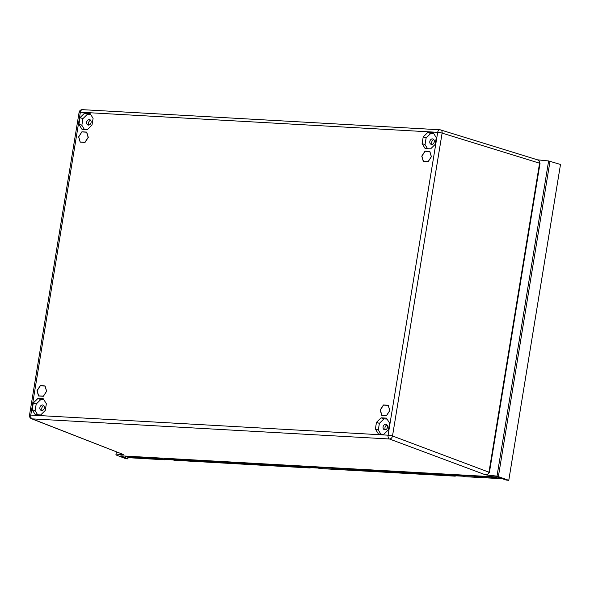 <?xml version="1.0" encoding="UTF-8"?>
<svg xmlns="http://www.w3.org/2000/svg" width="590" height="590" viewBox="0 0 590 590"><rect width="100%" height="100%" fill="white"/><g stroke="black" fill="none" stroke-linecap="round" stroke-linejoin="round"><path stroke-width="0.89" d="M425.08 151.239L429.8 151.505L431.334 156.689L428.148 161.616L423.428 161.35L421.894 156.158L425.08 151.239M84.621 113.11L90.041 113.413L93.095 118.361L91.996 125.058L87.394 129.579L81.973 129.269L78.92 124.32L80.019 117.624L84.621 113.11L87.497 114.187L82.932 118.656L81.848 125.287L84.392 129.409M427.809 132.425L433.23 132.728L436.283 137.677L435.184 144.373L430.582 148.894L425.161 148.591L422.108 143.636L423.207 136.946L427.809 132.425L430.678 133.502L433.812 133.679M46.573 391.236L43.387 396.156L38.667 395.89L37.133 390.705L40.319 385.786L45.039 386.052L46.573 391.236M40.658 414.969L35.238 414.667L32.184 409.718L33.283 403.022L37.885 398.501L43.306 398.81L46.359 403.759L45.26 410.456L40.658 414.969M375.373 429.033L376.472 422.337L381.074 417.823L386.494 418.126L389.548 423.074L388.449 429.771L383.847 434.284L378.426 433.982L375.373 429.033L378.301 429.999L380.845 434.122M381.855 415.205L386.575 415.471L389.761 410.551L388.227 405.367L383.507 405.101L380.321 410.021L381.855 415.205M86.612 132.19L81.892 131.924L78.706 136.843L80.24 142.028L84.96 142.293L88.146 137.374L86.612 132.19M31.513 418.738L122.845 454.322L32.133 418.871A3.223 1.969 -86.8 0 1 30.776 415.072L80.373 112.211L437.692 132.322L388.095 435.184L30.776 415.072A3.223 0.443 -170.7 0 0 29.5 415.213A3.223 3.223 0 0 0 31.528 418.745A3.223 2.544 -68.7 0 0 32.133 418.871L389.444 438.99A3.223 2.471 -69.5 0 0 392.512 435.981L488.97 472.199C488.395 473.969 487.193 474.832 485.356 474.78L487.052 475.039L489.427 472.317L488.97 472.199M122.219 454.079L123.325 454.403M508.772 480.341L560.5 164.47L548.626 160.945L497.009 476.13L508.772 480.341L506.161 480.053L497.377 477.008L120.854 455.819L127.787 458.762L126.039 458.799L115.906 454.897L116.407 451.815M497.016 476.123L487.052 475.039M122.587 454.529L115.906 454.897M128.03 457.265L127.58 458.887M489.427 472.317L540.034 163.297L538.655 159.942L548.626 160.952M538.655 159.942L536.944 159.728C538.825 160.111 539.702 161.277 539.577 163.209L442.109 133.119A3.223 2.485 -72.8 0 0 440.553 129.911A3.223 2.485 -72.8 0 0 440.074 129.822A3.223 1.969 93.2 0 0 439.771 129.771A3.223 1.969 93.2 0 0 437.692 132.322A3.223 0.443 9.3 0 1 442.109 133.119L392.512 435.981A3.223 0.443 -170.7 0 0 388.095 435.184A3.223 1.969 93.2 0 0 389.444 438.99L485.356 474.78M537.534 159.846L440.546 129.903A3.223 3.223 0 0 0 439.771 129.771L82.46 109.659A3.223 3.223 0 0 0 79.097 112.358A3.223 0.443 9.3 0 1 80.373 112.211A3.223 1.969 -86.8 0 1 82.46 109.659M80.019 117.624L82.932 118.656M90.624 114.364L87.497 114.187M78.92 124.32L81.848 125.287M91.096 122.462A2.825 2.205 109.2 0 1 87.939 124.999A2.825 2.205 109.2 0 1 86.634 122.211A2.825 2.205 109.2 0 1 89.791 119.674A2.825 2.205 109.2 0 1 91.096 122.462M90.639 120.301A2.825 2.205 -70.8 0 0 88.537 122.875A2.825 2.205 -70.8 0 0 88.994 125.036M422.108 143.636L425.036 144.602L427.58 148.724M423.207 136.946L426.12 137.979L425.036 144.602M430.678 133.502L426.12 137.979M429.815 141.526A2.825 2.205 109.2 0 1 432.979 138.989A2.825 2.205 109.2 0 1 434.284 141.777A2.825 2.205 109.2 0 1 431.12 144.321A2.825 2.205 109.2 0 1 429.815 141.526M433.827 139.616A2.825 2.205 -70.8 0 0 431.725 142.19A2.825 2.205 -70.8 0 0 432.182 144.358M32.184 409.718L35.112 410.677L37.657 414.8M33.283 403.022L36.197 404.054L35.112 410.677M37.885 398.501L40.762 399.585L36.197 404.054M40.762 399.585L43.889 399.755M39.899 407.609A2.825 2.205 109.2 0 1 43.055 405.065A2.825 2.205 109.2 0 1 44.361 407.86A2.825 2.205 109.2 0 1 41.204 410.397A2.825 2.205 109.2 0 1 39.899 407.609M43.903 405.691A2.825 2.205 -70.8 0 0 41.802 408.265A2.825 2.205 -70.8 0 0 42.259 410.434M376.472 422.337L379.385 423.369L378.301 429.999M381.074 417.823L383.943 418.9L379.385 423.369M387.077 419.077L383.943 418.9M387.549 427.175A2.825 2.205 109.2 0 1 384.385 429.712A2.825 2.205 109.2 0 1 383.08 426.924A2.825 2.205 109.2 0 1 386.244 424.38A2.825 2.205 109.2 0 1 387.549 427.175M387.092 425.007A2.825 2.205 -70.8 0 0 384.99 427.588A2.825 2.205 -70.8 0 0 385.447 429.749M497.237 477L495.689 477.472L499.029 478.549L465.171 476.72M461.218 474.972L461.129 475.525L495.689 477.472M161.004 458.076L160.915 458.629L126.349 456.682L124.984 456.048M165.03 459.831L160.915 458.629M463.283 476.226L320.053 468.556M455.266 476.167L451.151 474.965L451.239 474.412M318.165 468.054L174.227 460.266L310.045 467.988M310.148 467.995L306.033 466.793L306.122 466.248M173.047 459.883L129.844 457.766L164.927 459.824M465.053 476.713L499.029 478.549A3.223 2.559 107.9 0 0 500.541 478.106M464.463 476.602L461.129 475.525M456.667 475.85L456.771 475.201M319.345 468.438L316.011 467.354L451.151 474.965M316.1 466.808L316.011 467.354M311.55 467.678L311.653 467.029M306.033 466.793L170.886 459.19L174.227 460.266M170.886 459.19L170.975 458.637M166.535 458.865L166.424 459.514M88.286 137.382L86.723 132.086L81.899 131.813L78.64 136.843L80.203 142.138L85.026 142.411L88.286 137.382M36.993 390.698L38.556 395.993L43.387 396.266L46.64 391.236L45.076 385.941L40.253 385.668L36.993 390.698M421.754 156.151L423.318 161.453L428.141 161.726L431.401 156.697L429.83 151.394L425.007 151.129L421.754 156.151M380.181 410.013L381.745 415.316L386.568 415.581L389.828 410.559L388.264 405.256L383.441 404.983L380.181 410.013M498.402 476.432L550.02 161.203M489.471 472.081L489.007 471.993L539.577 163.209L540.034 163.297M163.71 458.231L164.743 458.762A2.825 1.726 -86.8 0 1 164.448 458.703A2.825 1.726 -86.8 0 1 163.814 458.231M308.828 466.395L309.861 466.933A2.825 1.726 -86.8 0 1 309.566 466.874A2.825 1.726 -86.8 0 1 308.931 466.402M453.953 474.567L454.978 475.098A2.825 1.726 -86.8 0 1 454.691 475.039A2.825 1.726 -86.8 0 1 454.049 474.574M126.349 456.682L129.844 457.766A3.223 2.493 107.3 0 1 129.372 457.685L126.009 456.638M79.097 112.358L29.5 415.213M128.155 457.309L127.905 458.836M164.743 458.762L170.901 459.108M309.861 466.933L316.019 467.28M454.978 475.098L461.144 475.444M319.935 468.549L455.163 476.16M499.619 478.66L501.382 478.401M130.456 457.884L129.372 457.685"/></g></svg>
